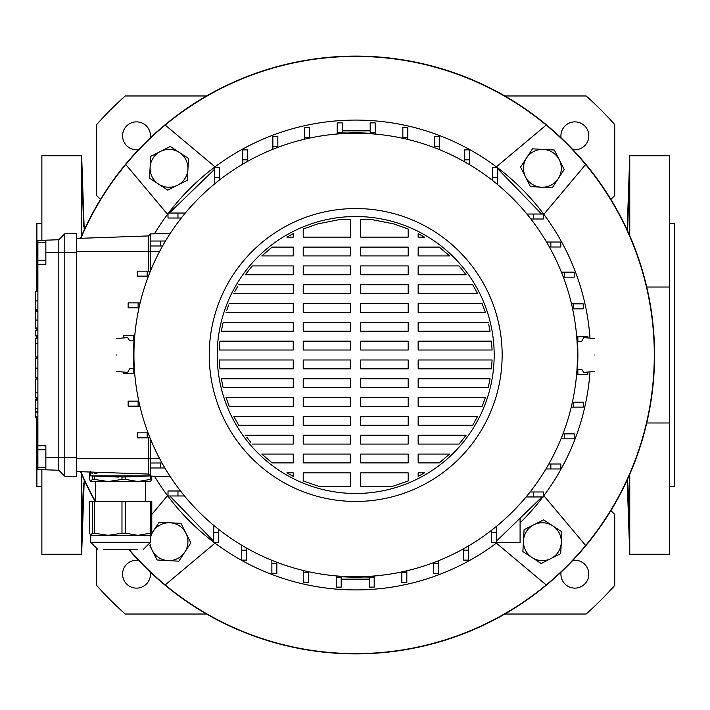 <?xml version="1.0" encoding="UTF-8"?>
<svg xmlns="http://www.w3.org/2000/svg" width="710" height="710" viewBox="0 0 710 710"><rect width="100%" height="100%" fill="white"/><g stroke="black" fill="none" stroke-linecap="round" stroke-linejoin="round"><path stroke-width="1.06" d="M628.971 515.655C629.317 533.751 628.119 505.316 627.755 488.879C627.374 470.792 628.758 499.201 628.971 515.655L628.971 521.193M628.998 521.069L629.016 518.939M629.007 518.043L628.98 515.815M628.022 486.519L627.915 484.788M627.862 484.149L627.755 488.879M628.971 188.807L627.755 226.659L628.918 189.179M628.847 190.236L628.732 192.33M628.625 194.78L628.545 196.768M83.7 225.256L83.682 226.277M83.682 486.519L83.576 491.657M83.523 493.477L83.478 495.056M83.372 498.544L83.256 502.263M83.123 505.981L82.999 509.443M82.635 518.176L82.6 518.93M82.591 518.974L82.475 520.847M83.638 488.879C84.02 470.792 82.635 499.201 82.422 515.655C82.076 533.751 83.274 505.316 83.638 488.879L83.531 484.149M83.638 226.659L82.422 188.807L83.638 226.659M669.521 486.51L674.5 486.51L674.5 223.49L669.521 223.49M627.161 480.049L629.752 554.253L669.521 554.253L669.521 422.983L646.739 422.983M629.752 474.262L629.752 554.253M627.161 229.951L629.752 155.747L629.752 235.738M82.422 515.655L82.422 521.193M84.233 229.951L81.641 155.747L81.641 235.738M81.641 474.262L81.641 554.253L84.233 480.049M41.872 223.49L36.893 223.49L36.893 291.393M36.893 309.622L36.893 310.625M36.893 328.632L36.893 330.611M36.893 335.848L36.893 338.572M36.893 356.988L36.893 358.612M36.893 377.418L36.893 379.087M36.893 397.698L36.893 399.171M36.893 417.178L36.893 486.51L41.872 486.51M629.752 155.747L669.521 155.747L669.521 287.017L646.739 287.017M41.872 240.326L41.872 155.747L81.641 155.747M41.872 469.674L41.872 554.253L81.641 554.253M82.546 190.236L82.662 192.33M82.768 194.78L82.848 196.768M82.395 521.069L82.378 518.939M82.387 518.043L82.413 515.815M83.372 486.519L83.478 484.788M627.711 486.519L627.817 491.657M627.871 493.477L627.915 495.056M628.022 498.544L628.137 502.263M628.27 505.981L628.394 509.443M628.758 518.176L628.794 518.93M628.803 518.974L628.918 520.847M627.693 225.256L627.711 226.277M669.521 422.983L669.521 287.017M561.077 572.136A13.951 13.951 0 0 0 574.878 588.128A13.951 13.951 0 0 0 588.821 574.177A13.951 13.951 0 0 0 572.828 560.376M138.565 560.376A13.951 13.951 0 0 0 122.573 574.177A13.951 13.951 0 0 0 136.524 588.128A13.951 13.951 0 0 0 150.316 572.136M572.828 149.624A13.951 13.951 0 0 0 588.821 135.823A13.951 13.951 0 0 0 574.878 121.871A13.951 13.951 0 0 0 561.077 137.864M150.316 137.864A13.951 13.951 0 0 0 136.524 121.871A13.951 13.951 0 0 0 122.573 135.823A13.951 13.951 0 0 0 138.565 149.624M206.592 95.974L125.253 95.974A346.702 346.702 0 0 0 96.666 124.561L96.666 195.596L100.5 199.43M96.666 549.203L96.666 585.439A346.702 346.702 0 0 0 125.253 614.026L206.592 614.026M504.801 614.026L586.14 614.026A346.702 346.702 0 0 0 614.727 585.439L614.727 514.404L610.893 510.57M610.893 199.43L614.727 195.596L614.727 124.561A346.702 346.702 0 0 0 586.14 95.974L504.801 95.974M496.964 167.303A234.921 234.921 0 0 0 168.527 213.035M168.004 213.728A234.921 234.921 0 0 0 154.46 233.803M154.46 476.197A234.921 234.921 0 0 0 213.728 542.165M214.429 542.697A234.921 234.921 0 0 0 496.964 542.697M128.936 549.274A298.599 298.599 0 0 0 585.644 545.493A298.599 298.599 0 0 0 165.208 125.058A298.599 298.599 0 0 0 80.851 238.294M128.572 549.274A298.874 298.874 0 0 0 654.576 355A298.874 298.874 0 0 0 80.541 238.303M80.541 471.697A298.874 298.874 0 0 0 95.158 501.446M80.851 471.706A298.599 298.599 0 0 0 95.477 501.446M543.842 214.322L585.644 164.507M546.194 125.058L496.37 166.859M496.37 543.141L546.194 584.942M585.644 545.493L543.842 495.678M165.208 584.942L215.023 543.141M167.56 495.678L151.78 514.475M215.023 166.859L165.208 125.058M125.759 164.507L167.56 214.322M520.084 522.826A234.921 234.921 0 0 0 542.866 496.964M543.39 496.272A234.921 234.921 0 0 0 590.01 371.854M590.01 338.146A234.921 234.921 0 0 0 497.666 167.835M341.199 579.156L369.191 579.156M374.179 575.996L374.179 577.159L374.481 575.97M577.816 336.522L576.671 336.212M370.194 130.844L342.202 130.844M337.214 134.004L337.214 132.841L336.913 134.03M131.11 368.499L129.806 368.499L127.623 372.404L116.6 371.436M116.6 355C116.6 376.202 116.6 376.202 116.6 355C116.6 333.798 116.6 333.798 116.6 355M594.803 355C594.803 333.798 594.803 333.798 594.803 355C594.803 376.202 594.803 376.202 594.803 355M594.803 338.563L583.771 337.596L581.596 341.501L577.363 341.501M37.887 449.749L37.887 445.765L45.857 445.765L45.857 469.816L37.887 469.541L37.887 449.749L45.857 449.749M37.887 445.765L37.887 242.527L45.857 242.527M217.216 355A138.477 138.477 0 0 1 355.701 216.523A138.477 138.477 0 0 1 494.178 355A138.477 138.477 0 0 1 355.701 493.477A138.477 138.477 0 0 1 217.216 355M502.147 355A146.446 146.446 0 0 1 355.701 501.446A146.446 146.446 0 0 1 209.246 355A146.446 146.446 0 0 1 355.701 208.554A146.446 146.446 0 0 1 502.147 355M577.461 355A221.768 221.768 0 0 1 355.701 576.769A221.768 221.768 0 0 1 133.933 355A221.768 221.768 0 0 1 355.701 133.232A221.768 221.768 0 0 1 577.461 355M533.432 496.964L543.39 496.964L543.39 491.986L533.432 491.986L533.432 496.964L526.066 496.964M184.502 495.971L168.004 495.971L168.004 490.992L180.517 490.992M526.891 214.029L543.39 214.029L543.39 219.008L530.876 219.008M496.672 526.199L496.672 542.697L491.684 542.697L491.684 530.175M497.666 177.269L497.666 167.303L492.687 167.303L492.687 177.269L497.666 177.269L497.666 184.627M213.728 532.731L213.728 542.697L218.715 542.697L218.715 532.731L213.728 532.731L213.728 525.373M169.805 495.971L213.728 541.286M214.731 183.801L214.731 167.303L219.709 167.303L219.709 179.825M177.962 213.035L168.004 213.035L168.004 218.014L177.962 218.014L177.962 213.035L185.328 213.035M391.521 486.705L408.188 480.99L408.188 472.869L360.68 472.869L360.68 486.705L391.521 486.705M418.146 476.366L424.518 472.869L418.146 476.366L418.146 472.869L424.518 472.869M439.277 462.902L449.599 454.054L418.146 454.054L418.146 462.902L439.277 462.902M459.095 444.087L466.106 435.239L418.146 435.239L418.146 444.087L459.095 444.087M472.7 425.272L477.582 416.424L418.146 416.424L418.146 425.272L472.7 425.272M482.108 406.466L485.365 397.609L418.146 397.609L418.146 406.466L482.108 406.466M488.223 387.651L490.095 378.794L418.146 378.794L418.146 387.651L488.223 387.651M491.48 368.836L492.092 359.979L418.146 359.979L418.146 368.836L491.48 368.836M492.092 350.021L491.48 341.164L418.146 341.164L418.146 350.021L492.092 350.021M488.223 322.349L418.146 322.349L418.146 331.206L490.095 331.206L488.649 324.115M485.365 312.391L482.108 303.534L418.146 303.534L418.146 312.391L485.365 312.391M477.582 293.576L472.7 284.728L477.582 293.576L418.146 293.576L418.146 284.728L472.7 284.728M466.106 274.761L459.095 265.913L418.146 265.913L418.146 274.761L466.106 274.761M449.599 255.946L439.277 247.098L418.146 247.098L418.146 255.946L449.599 255.946M424.518 237.131L418.146 233.634L418.146 237.131L424.518 237.131M408.188 229.011L393.899 223.97L370.798 219.354L360.68 219.354L360.68 237.131L408.188 237.131L408.188 229.011M319.873 486.705L350.713 486.705L350.713 472.869L303.214 472.869L303.214 480.99L319.873 486.705M340.596 219.354L317.494 223.97L303.214 229.011L317.494 223.97L340.596 219.354L350.713 219.354L350.713 237.131L303.214 237.131L303.214 229.011M293.248 233.634L286.875 237.131L293.248 233.634L293.248 237.131L286.875 237.131M272.116 247.098L261.795 255.946L272.116 247.098L293.248 247.098L293.248 255.946L261.795 255.946M252.298 265.913L245.287 274.761L252.298 265.913L293.248 265.913L293.248 274.761L245.287 274.761M237.495 286.751L234.735 291.774M228.673 305.069L226.632 310.598M223.171 322.349L221.298 331.206L293.248 331.206L293.248 322.349L223.171 322.349M219.914 341.164L219.301 350.021L219.914 341.164L293.248 341.164L293.248 350.021L219.301 350.021M219.301 359.979L219.914 368.836L219.301 359.979L293.248 359.979L293.248 368.836L219.914 368.836M221.298 378.794L223.171 387.651L221.298 378.794L293.248 378.794L293.248 387.651L223.171 387.651M226.029 397.609L229.286 406.466L226.029 397.609L293.248 397.609L293.248 406.466L229.286 406.466M233.812 416.424L238.693 425.272L233.812 416.424L293.248 416.424L293.248 425.272L238.693 425.272M246.84 437.333L250.834 442.365M261.795 454.054L272.116 462.902L293.248 462.902L293.248 454.054L261.795 454.054M286.875 472.869L293.248 476.366L293.248 472.869L286.875 472.869L288.136 473.597M350.713 454.054L350.713 462.902L303.214 462.902L303.214 454.054L350.713 454.054M360.68 462.902L360.68 454.054L408.188 454.054L408.188 462.902L360.68 462.902M350.713 435.239L350.713 444.087L303.214 444.087L303.214 435.239L350.713 435.239M360.68 444.087L360.68 435.239L408.188 435.239L408.188 444.087L360.68 444.087M245.287 435.239L293.248 435.239L293.248 444.087L252.298 444.087M350.713 416.424L350.713 425.272L303.214 425.272L303.214 416.424L350.713 416.424M360.68 425.272L360.68 416.424L408.188 416.424L408.188 425.272L360.68 425.272M350.713 397.609L350.713 406.466L303.214 406.466L303.214 397.609L350.713 397.609M360.68 406.466L360.68 397.609L408.188 397.609L408.188 406.466L360.68 406.466M350.713 378.794L350.713 387.651L303.214 387.651L303.214 378.794L350.713 378.794M360.68 387.651L360.68 378.794L408.188 378.794L408.188 387.651L360.68 387.651M350.713 359.979L350.713 368.836L303.214 368.836L303.214 359.979L350.713 359.979M360.68 368.836L360.68 359.979L408.188 359.979L408.188 368.836L360.68 368.836M350.713 341.164L350.713 350.021L303.214 350.021L303.214 341.164L350.713 341.164M360.68 350.021L360.68 341.164L408.188 341.164L408.188 350.021L360.68 350.021M350.713 322.349L350.713 331.206L303.214 331.206L303.214 322.349L350.713 322.349M360.68 331.206L360.68 322.349L408.188 322.349L408.188 331.206L360.68 331.206M350.713 303.534L350.713 312.391L303.214 312.391L303.214 303.534L350.713 303.534M360.68 312.391L360.68 303.534L408.188 303.534L408.188 312.391L360.68 312.391M229.286 303.534L293.248 303.534L293.248 312.391L226.029 312.391M350.713 284.728L350.713 293.576L303.214 293.576L303.214 284.728L350.713 284.728M360.68 293.576L360.68 284.728L408.188 284.728L408.188 293.576L360.68 293.576M238.693 284.728L293.248 284.728L293.248 293.576L233.812 293.576M350.713 265.913L350.713 274.761L303.214 274.761L303.214 265.913L350.713 265.913M360.68 274.761L360.68 265.913L408.188 265.913L408.188 274.761L360.68 274.761M350.713 247.098L350.713 255.946L303.214 255.946L303.214 247.098L350.713 247.098M360.68 255.946L360.68 247.098L408.188 247.098L408.188 255.946L360.68 255.946M370.726 576.254L370.638 576.662A222.168 222.168 0 0 1 340.756 576.662L340.667 576.254M134.438 370.034L134.039 369.945A222.168 222.168 0 0 1 134.039 340.055L134.438 339.966M340.667 133.746L340.756 133.338A222.168 222.168 0 0 1 370.638 133.338L370.726 133.746M576.955 339.966L577.363 340.055A222.168 222.168 0 0 1 577.363 369.945L576.955 370.034M576.697 336.522L587.818 336.522L587.818 337.951M45.857 469.816L58.815 470.268L58.815 239.731L37.887 240.459L37.887 242.527M133.941 368.499L129.806 368.499M577.452 341.501L581.596 341.501M577.86 336.522L577.86 341.501M577.39 369.493L581.854 369.493L583.771 372.404L594.803 371.436M577.86 369.493L577.86 374.472L587.818 374.472L587.818 372.049M170.338 233.244L150.467 233.936L148.479 235.933L76.742 238.436M150.467 439.037L150.467 476.064L148.479 474.067L76.742 471.564M218.715 529.403L218.715 532.731M177.962 495.971L177.962 490.992M573.281 308.85L583.247 308.85L583.247 303.871L573.281 303.871L573.281 308.85L572.606 308.85M571.488 303.871L573.281 303.871M550.853 468.973L560.811 468.973L560.811 463.994L550.853 463.994L550.853 468.973L545.937 468.973M548.83 463.994L550.853 463.994M148.479 474.067L148.479 437.839M148.479 271.167L148.479 235.933M277.841 146.473L277.841 136.515L272.862 136.515L272.862 146.473L277.841 146.473L277.841 147.352M272.862 149.286L272.862 146.473M439.525 146.473L439.525 136.515L434.547 136.515L434.547 146.473L439.525 146.473L439.525 149.686M434.547 147.724L434.547 146.473M150.467 233.936L150.467 270.963M496.672 532.731L491.684 532.731M520.084 518.202L520.084 542.697L496.672 542.697M530.095 491.986L533.432 491.986M336.22 577.159L336.22 587.126L341.199 587.126L341.199 577.159L336.22 577.159L336.22 575.908M369.191 577.159L369.191 587.126L374.179 587.126L374.179 577.159L341.199 576.689L341.199 577.159M309.542 137.412L309.542 127.454L304.563 127.454L304.563 137.412L309.542 137.412L309.542 138.086M304.563 139.204L304.563 137.412M469.674 159.848L469.674 149.881L464.686 149.881L464.686 159.848L469.674 159.848L469.674 164.764M464.686 161.862L464.686 159.848M463.692 550.152L463.692 560.119L468.671 560.119L468.671 550.152L463.692 550.152L463.692 548.697M468.671 545.83L468.671 550.152M303.569 572.588L303.569 582.546L308.548 582.546L308.548 572.588L303.569 572.588L303.569 570.556M308.548 571.701L308.548 572.588M533.432 214.029L533.432 219.008M492.687 180.597L492.687 177.269M181.298 218.014L177.962 218.014M214.731 177.269L219.709 177.269M576.609 374.472L577.86 374.472M342.202 132.841L342.202 122.874L337.214 122.874L337.214 132.841L370.194 133.311L370.194 122.874L375.173 122.874L375.173 134.092M170.338 476.756L150.467 476.064M433.553 563.527L433.553 573.485L438.531 573.485L438.531 563.527L433.553 563.527L433.553 562.648M438.531 560.714L438.531 563.527M271.868 563.527L271.868 573.485L276.847 573.485L276.847 563.527L271.868 563.527L271.868 560.314M276.847 562.276L276.847 563.527M550.853 247.009L560.811 247.009L560.811 242.021L550.853 242.021L550.853 247.009L549.389 247.009M546.531 242.021L550.853 242.021M573.281 407.132L583.247 407.132L583.247 402.144L573.281 402.144L573.281 407.132L571.248 407.132M572.393 402.144L573.281 402.144M370.194 132.841L375.173 132.841M401.851 572.588L401.851 582.546L406.83 582.546L406.83 572.588L401.851 572.588L401.851 571.914M406.83 570.796L406.83 572.588M241.728 550.152L241.728 560.119L246.707 560.119L246.707 550.152L241.728 550.152L241.728 545.236M246.707 548.138L246.707 550.152M564.219 277.148L574.186 277.148L574.186 272.161L564.219 272.161L564.219 277.148L563.349 277.148M561.415 272.161L564.219 272.161M564.219 438.833L574.186 438.833L574.186 433.854L564.219 433.854L564.219 438.833L561.006 438.833M562.977 433.854L564.219 433.854M247.701 159.848L247.701 149.881L242.722 149.881L242.722 159.848L247.701 159.848L247.701 161.303M242.722 164.17L242.722 159.848M407.824 137.412L407.824 127.454L402.845 127.454L402.845 137.412L407.824 137.412L407.824 139.444M402.845 138.299L402.845 137.412M138.113 302.868L128.146 302.868L128.146 307.856L138.113 307.856L138.113 302.868L140.145 302.868M139 307.856L138.113 307.856M147.174 432.851L137.207 432.851L137.207 437.839L147.174 437.839L147.174 432.851L148.044 432.851M149.979 437.839L147.174 437.839M134.785 335.528L123.576 335.528L123.576 337.951M134.004 340.507L129.54 340.507L127.623 337.596L116.6 338.563M133.542 340.507L133.542 335.528M160.54 462.991L150.582 462.991L150.582 467.979L160.54 467.979L160.54 462.991L162.004 462.991M164.862 467.979L160.54 467.979M160.54 241.027L150.582 241.027L150.582 246.006L160.54 246.006L160.54 241.027L165.457 241.027M162.563 246.006L160.54 246.006M134.705 373.478L123.576 373.478L123.576 372.049M133.542 373.478L133.542 368.499M147.174 271.167L137.207 271.167L137.207 276.146L147.174 276.146L147.174 271.167L150.387 271.167M148.425 276.146L147.174 276.146M138.113 401.15L128.146 401.15L128.146 406.129L138.113 406.129L138.113 401.15L138.787 401.15M139.905 406.129L138.113 406.129M76.742 252.68L76.742 233.759L64.787 233.759L64.787 252.68L76.742 252.68L76.742 476.241L64.787 476.241L64.787 252.68L45.857 252.68L45.857 264.448L37.887 264.448M58.815 470.268L64.787 476.241M58.815 239.731L64.787 233.759M45.857 240.184L45.857 252.68M37.887 309.622L35.5 309.622L37.887 309.516M35.5 309.516L35.5 291.393L37.887 291.393M37.887 330.611L35.5 330.611L35.5 335.848L37.887 335.848M35.5 343.613L35.5 356.988L35.5 338.572L37.887 338.572M35.5 343.365L37.887 343.365M35.5 343.303L37.887 343.303M37.887 377.418L35.5 377.418L35.5 358.612L37.887 358.612M37.887 411.791L35.5 411.791L35.5 399.171L37.887 399.171L35.5 399.171M35.5 400.094L37.887 400.094M37.887 328.632L35.5 328.632L35.5 310.625L37.887 310.625L35.5 310.625M35.5 328.002L37.887 328.002M35.5 311.548L37.887 311.548M37.887 416.388L35.5 416.388L35.5 412.572M37.887 397.698L35.5 397.698L35.5 379.087L35.5 392.852M35.5 392.674L37.887 392.674M35.5 392.639L37.887 392.639M169.495 212.947L214.731 169.104M497.666 168.705L541.588 214.029M541.694 497.248L496.672 540.896M92.282 501.446L94.386 501.446L94.386 533.228L92.282 533.228L92.282 501.446L89.38 501.446L89.38 533.228L90.827 535.322L92.282 533.228M94.386 476.037L94.386 479.428L92.282 479.428L92.282 475.948M99.782 472.363L94.386 473.659M137.518 549.274L103.642 549.274M97.669 549.274L90.694 542.298L150.467 542.298L150.467 535.322L90.827 535.322M121.978 501.446L125.581 501.446L125.581 533.228L121.978 533.228L121.978 501.446L94.386 501.446M150.28 501.446L151.78 501.446L151.78 533.228L150.28 533.228L150.28 501.446L125.581 501.446M94.386 533.228L108.177 535.322L121.978 533.228M125.581 533.228L137.935 535.322L150.28 533.228M151.78 533.228L150.334 535.322M150.609 481.442L90.694 481.522L92.282 479.428M92.282 473.659L90.827 471.564L89.38 473.659L89.38 479.428L90.827 481.522M94.386 479.428L108.177 481.522L121.978 479.428L121.978 476.96M125.581 476.934L125.581 479.428L137.935 481.522L150.28 479.428L150.28 475.895L90.694 475.886L118.57 477.058L120.585 476.632M125.581 479.428L121.978 479.428M151.78 476.108L151.78 479.428L150.334 481.522M151.78 479.428L150.28 479.428M150.298 475.895L122.59 477.058L118.694 476.596L117.008 476.676L118.57 477.058M150.112 167.276A18.93 18.93 0 0 1 160.469 151.425L170.222 146.491L188.514 158.445L187.316 180.269L167.809 190.138L149.517 178.183L150.715 156.36L160.469 151.425A18.93 18.93 0 0 1 187.919 169.362A18.93 18.93 0 0 1 158.658 184.165A18.93 18.93 0 0 1 150.112 167.276M543.425 149.419A18.93 18.93 0 0 1 559.267 159.768L564.202 169.521L552.247 187.822L530.423 186.615L520.554 167.116L532.509 148.816L554.332 150.023L559.267 159.768A18.93 18.93 0 0 1 541.34 187.218A18.93 18.93 0 0 1 526.536 157.966A18.93 18.93 0 0 1 543.425 149.419M561.282 542.724A18.93 18.93 0 0 1 550.924 558.575L541.18 563.509L522.879 551.555L524.078 529.731L543.585 519.862L561.885 531.817L560.678 553.64L550.924 558.575A18.93 18.93 0 0 1 523.483 540.638A18.93 18.93 0 0 1 552.735 525.835A18.93 18.93 0 0 1 561.282 542.724M151.567 533.778L159.146 522.178L180.97 523.385L190.839 542.884L178.885 561.184L167.968 560.58A18.93 18.93 0 0 1 152.126 550.232L149.712 545.457M150.467 537.896A18.93 18.93 0 0 1 185.905 533.139A18.93 18.93 0 0 1 167.968 560.58L157.061 559.977L152.126 550.232A18.93 18.93 0 0 1 150.236 544.073M159.626 458.607L76.742 458.607M159.626 251.393L76.742 251.393M45.857 457.32L76.742 457.32M35.5 300.916L37.887 300.916M35.5 368.144L37.887 368.144M35.5 408.596L37.887 408.596M35.5 320.059L37.887 320.059M35.5 412.581L37.887 412.581M37.887 467.686L45.857 467.686M37.887 260.464L45.857 260.464M35.5 356.988L37.887 356.988M35.5 417.178L37.887 417.178M35.5 379.087L37.887 379.087M95.672 501.446L95.672 481.522M90.694 542.298L90.694 535.322M150.467 542.298L143.491 549.274M145.488 501.446L145.488 481.522M90.694 472.052L90.694 475.886"/></g></svg>
